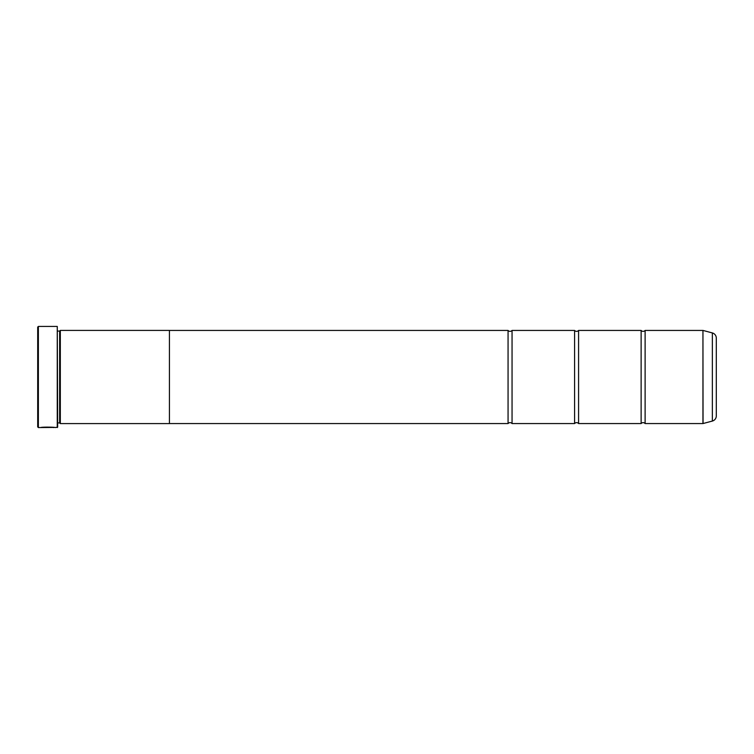 <?xml version="1.0" encoding="UTF-8"?>
<svg xmlns="http://www.w3.org/2000/svg" width="754" height="754" viewBox="0 0 754 754"><rect width="100%" height="100%" fill="white"/><g stroke="black" fill="none" stroke-linecap="round" stroke-linejoin="round"><path stroke-width="1.13" d="M712.351 421.062L712.351 332.938A5.325 5.325 0 0 1 716.3 338.075L716.3 415.925A5.325 5.325 0 0 1 712.351 421.062L702.945 423.569L702.945 330.431L645.113 330.431L645.113 423.569A2.601 2.601 0 0 0 641.126 423.569L578.582 423.569A2.601 2.601 0 0 0 574.595 423.569L512.051 423.569A2.601 2.601 0 0 0 508.064 423.569L169.424 423.569M645.113 330.431A2.601 2.601 0 0 1 641.126 330.431L641.126 423.569M641.126 330.431L578.582 330.431L578.582 423.569M578.582 330.431A2.601 2.601 0 0 1 574.595 330.431L574.595 423.569M574.595 330.431L512.051 330.431L512.051 423.569M512.051 330.431A2.601 2.601 0 0 1 508.064 330.431L508.064 423.569M702.945 330.431L703.048 423.559M54.052 427.433L38.369 427.565L37.7 426.896L37.7 327.104L38.369 326.435L38.369 427.565M57.257 427.565L57.257 326.435L57.662 427.16L55.061 427.565C55.513 427.084 41.187 426.915 40.763 427.556L42.573 427.518C44.524 427.028 53.977 427.377 53.628 427.565L53.628 427.565M716.3 384.455L716.3 369.545L716.3 384.455M57.257 326.435L38.369 326.435M59.651 331.072L59.651 422.928L60.32 423.588L60.32 330.412L59.651 331.072L57.662 331.072M57.662 422.928L59.651 422.928M702.945 423.569L645.113 423.569M712.351 332.938L703.048 330.441M60.32 423.588L169.424 423.588L169.424 330.412L60.32 330.412M508.064 330.431L169.424 330.431M42.573 427.424L41.772 427.424M53.628 427.433C53.968 427.245 44.533 426.896 42.573 427.386L42.573 427.518"/></g></svg>
